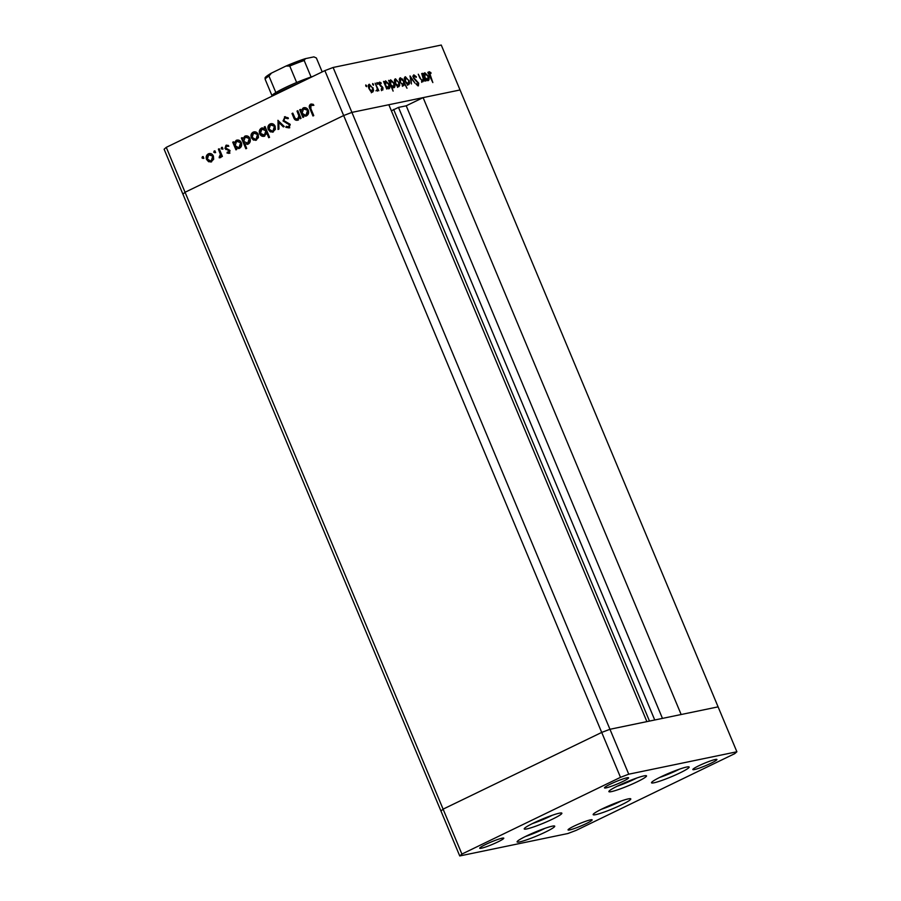 <?xml version="1.0" encoding="UTF-8"?>
<svg xmlns="http://www.w3.org/2000/svg" width="901" height="901" viewBox="0 0 901 901"><rect width="100%" height="100%" fill="white"/><g stroke="black" fill="none" stroke-linecap="round" stroke-linejoin="round"><path stroke-width="1.35" d="M654.745 719.989L398.49 107.399L391.383 110.812M166.268 147.347L324.867 70.616L333.111 67.474L351.908 112.388L609.954 729.281L601.71 732.423L443.101 809.143L166.268 147.347L164.117 149.228L182.903 194.143L185.054 192.262L343.664 115.542L351.908 112.388L460.051 89.965L423.11 97.623L681.156 714.516L718.097 706.857L609.954 729.281L646.895 721.622L388.838 104.73L351.908 112.388L343.664 115.542L185.054 192.262L182.903 194.143L459.747 855.95L567.889 833.526L576.133 830.384L734.732 753.653L736.883 751.772L628.74 774.196L620.496 777.338L461.898 854.069L459.747 855.95M333.111 67.474L441.253 45.05L736.883 751.772M398.49 107.399L406.216 105.8L423.11 97.623M324.867 70.616L601.71 732.423L443.101 809.143L440.949 811.035L443.101 809.143L461.898 854.069M662.46 718.39L406.216 105.8M637.221 781.775A20.396 2.095 -22.7 0 1 608.885 791.63A20.396 2.095 -22.7 0 1 618.187 785.728A20.396 2.095 -22.7 0 1 646.524 775.885A20.396 2.095 -22.7 0 1 637.221 781.775M679.85 772.945A20.396 2.095 -22.7 0 1 651.513 782.789A20.396 2.095 -22.7 0 1 660.805 776.887A20.396 2.095 -22.7 0 1 689.141 767.044A20.396 2.095 -22.7 0 1 679.85 772.945M621.499 804.807A20.396 2.095 -22.7 0 1 593.162 814.65A20.396 2.095 -22.7 0 1 602.454 808.749A20.396 2.095 -22.7 0 1 630.79 798.905A20.396 2.095 -22.7 0 1 621.499 804.807M545.432 832.073A20.396 2.095 -22.7 0 1 517.095 841.917A20.396 2.095 -22.7 0 1 526.398 836.027A20.396 2.095 -22.7 0 1 554.734 826.183A20.396 2.095 -22.7 0 1 545.432 832.073M552.572 819.099A20.396 2.095 -22.7 0 1 524.236 828.943A20.396 2.095 -22.7 0 1 533.527 823.041A20.396 2.095 -22.7 0 1 561.864 813.198A20.396 2.095 -22.7 0 1 552.572 819.099M698.793 765.782A13.053 1.34 157.3 0 0 692.846 769.555A13.053 1.34 157.3 0 0 710.979 763.26A13.053 1.34 157.3 0 0 716.926 759.475A13.053 1.34 157.3 0 0 698.793 765.782M497.836 841.939A13.053 1.34 -22.7 0 1 479.704 848.246A13.053 1.34 -22.7 0 1 485.65 844.474A13.053 1.34 -22.7 0 1 503.783 838.167A13.053 1.34 -22.7 0 1 497.836 841.939M586.179 823.627A13.053 1.34 -22.7 0 1 568.047 829.922A13.053 1.34 -22.7 0 1 573.993 826.149A13.053 1.34 -22.7 0 1 592.126 819.854A13.053 1.34 -22.7 0 1 586.179 823.627M610.45 784.095A13.053 1.34 157.3 0 0 604.503 787.868A13.053 1.34 157.3 0 0 622.636 781.572A13.053 1.34 157.3 0 0 628.583 777.8A13.053 1.34 157.3 0 0 610.45 784.095M628.74 774.196L609.954 729.281L601.71 732.423L620.496 777.338M297.747 120.115C295.776 120.666 294.402 119.765 293.636 117.434L291.992 113.526L292.814 113.132L295.145 118.425L297.488 119.101L298.907 115.981L297.015 111.093L297.826 110.699L301.035 118.358L300.213 118.752L299.639 117.378L297.127 120.329M298.254 118.943L296.958 119.292L298.254 118.943L299.673 115.824L298.907 115.981M289.401 126.624L288.264 126.906L289.401 126.624L290.178 124.653L283.804 120.79L285.212 116.691L284.446 116.848L288.174 117.806L287.633 118.707L284.896 117.93L283.86 120.565L290.223 124.372L289.007 127.897L285.831 127.3L286.304 126.298L288.647 126.782L289.424 124.811L283.038 120.948L285.088 116.634M286.034 117.637L284.896 117.93M277.88 120.351L284.232 126.489L283.353 126.917L278.814 122.412L278.938 129.057L278.049 129.485L278.026 120.329M273.375 131.906L270.323 131.861L268.273 129.575C267.451 127.064 268.048 125.194 270.063 123.978C272.248 123.155 273.949 123.91 275.154 126.253L275.379 129.406L272.541 132.188M272.913 132.087L271.088 131.704L269.039 129.417C268.216 126.906 268.813 125.036 270.818 123.82L270.942 123.674M256.458 140.083L253.406 140.049L251.356 137.763C250.534 135.24 251.131 133.382 253.147 132.154C255.332 131.343 257.033 132.098 258.238 134.429L258.463 137.594L255.625 140.376M255.997 140.274L254.172 139.892L252.122 137.605C251.3 135.082 251.897 133.213 253.902 131.996L254.026 131.85M234.102 143.124L236.208 140.353C238.416 139.554 240.128 140.319 241.344 142.662C242.132 145.185 241.513 147.054 239.497 148.293L236.152 148.046L236.749 149.465L235.938 149.859L232.728 142.2L233.55 141.795L234.102 143.124L237.042 140.06M239.497 148.293L238.652 148.586M202.759 156.628L203.525 157.213L203.13 158.452L202.004 157.945L202.398 156.706L203.525 157.213M203.13 158.452L202.004 157.945L203.164 156.549M211.656 161.763L208.604 161.718L206.554 159.432C205.732 156.92 206.329 155.051 208.345 153.834C210.53 153.012 212.231 153.767 213.436 156.11L213.661 159.263L210.823 162.045M211.206 161.943L209.37 161.561L207.32 159.274C206.498 156.763 207.095 154.893 209.111 153.677L209.223 153.519M214.539 150.929L215.305 151.514L214.911 152.753L213.785 152.246L214.179 151.008L215.305 151.514M214.911 152.753L213.785 152.246L214.945 150.85M218.38 149.138L219.191 148.744L222.401 156.402L221.578 156.797L221.117 155.67L220.013 157.72L219.191 157.799L219.303 156.763L220.407 154.409L218.38 149.138L219.27 148.913M220.013 157.72L219.191 157.799L220.058 156.661M219.303 156.763L221.083 155.907M221.894 147.381L222.66 147.955L222.265 149.194L221.139 148.688L221.533 147.449L222.66 147.955M222.265 149.194L221.139 148.688L222.288 147.291M229.181 153.283L227.018 153.024L227.3 152.089L228.786 152.348L229.214 150.895L224.968 148.451L225.993 145.298L228.325 145.41L228.077 146.379L226.421 146.21L225.768 148.012L230.014 150.467L228.82 153.407M228.054 151.931L229.541 152.19L228.572 152.415L229.541 152.19L229.98 150.737L229.214 150.895M229.98 150.737L225.723 148.293L226.534 145.106M227.491 145.951L226.421 146.21M242.729 138.945L244.835 136.175C247.043 135.375 248.755 136.141 249.971 138.484C250.771 141.006 250.151 142.887 248.135 144.115L244.768 143.8L246.671 148.372L245.86 148.766L241.367 138.022L242.178 137.628L242.729 138.945L245.669 135.893M248.135 144.115L247.347 144.385M264.781 136.062C262.574 136.862 260.862 136.096 259.646 133.765C258.846 131.231 259.465 129.361 261.481 128.122L264.826 128.37L264.23 126.962L265.052 126.557L269.545 137.312L268.723 137.707L266.854 133.224L263.937 136.355M264.32 136.242L260.4 133.607C259.612 131.073 260.22 129.203 262.247 127.965L261.481 128.122L262.315 127.829M301.069 110.733L303.175 107.951C305.383 107.163 307.095 107.929 308.311 110.26C309.099 112.783 308.491 114.664 306.464 115.891L303.13 115.643L303.716 117.062L302.905 117.457L299.695 109.798L300.517 109.404L301.069 110.733L304.009 107.669M306.464 115.891L305.619 116.195M313.638 115.655L310.744 108.751C309.617 106.78 309.82 105.214 311.341 104.054L313.278 104.358L313.131 105.406L310.98 105.316L310.845 108.627L313.762 115.598L312.951 115.992L309.989 108.908C308.863 106.937 309.054 105.372 310.575 104.212L311.138 104.02M313.897 105.248L310.98 105.316M421.736 81.214L422.682 80.752L423.155 78.455L421.691 73.51L424.9 81.169L423.842 79.885L422.997 81.709L419.911 78.128L418.278 74.22L421.049 79.457L422.839 80.707L421.533 81.338M414.257 75.932L413.953 77.925L418.672 83.162L418.379 85.877L416.217 84.401L416.386 83.669L417.985 84.795L418.21 83.309L413.469 78.004L413.807 74.851L416.386 76.81L416.161 77.441L414.257 75.932L412.816 76.608M410.011 75.932L415.057 83.219L410.912 78.015L411.43 83.962L410.011 75.932M409.077 80.268L409.673 83.095L408.716 84.671L406.711 83.714L405.033 81.101C404.132 78.657 404.256 77.204 405.405 76.743L408.637 80.482M399.166 82.329L399.762 85.156L398.805 86.733L396.8 85.775L395.134 83.162C394.233 80.707 394.345 79.254 395.494 78.804L398.726 82.532M386.642 87.566L386.766 89.075L383.556 81.417L384.592 82.644L385.572 80.853L389.266 84.424C390.156 86.868 390.02 88.321 388.872 88.794L386.214 87.769M365.738 84.998L366.639 85.73L366.561 86.699L365.829 84.953L365.75 85.91M365.851 86.113L366.639 85.73L366.561 86.699M372.98 87.746L373.588 90.584L372.631 92.15L370.626 91.204L368.948 88.591C368.047 86.136 368.171 84.683 369.32 84.232L372.552 87.96M372.642 83.568L373.543 84.3L373.465 85.268L372.732 83.523L372.654 84.48M372.755 84.683L373.543 84.3L373.465 85.268M376.877 90.325L377.237 88.388L375.154 83.162L378.837 90.719L377.879 89.695L377.463 91.159L377.226 90.168L375.92 90.798M376.877 82.689L377.778 83.421L377.699 84.39L376.978 82.644L376.9 83.602M376.99 83.804L377.778 83.421L377.699 84.39M380.008 83.038L379.828 84.412L382.97 87.825L382.824 90.044L381.371 89.154L381.427 88.433L382.429 89.098L382.508 87.96L379.366 84.548L379.58 82.092L381.134 82.903L381.112 83.68L380.008 83.038L378.6 83.703M381.686 89.458L382.508 87.96M391.676 86.451L393.106 91.125L388.613 80.369L389.649 81.597L390.629 79.806L394.323 83.376C395.212 85.82 395.077 87.273 393.928 87.735L391.248 86.654M402.601 79.006L406.982 88.242L404.628 83.861L403.682 85.719L399.988 82.16C399.098 79.716 399.233 78.252 400.382 77.79L402.128 79.243M425.88 79.434L425.993 80.944L422.783 73.285L423.819 74.513L424.799 72.722L428.504 76.292C429.383 78.736 429.248 80.189 428.099 80.651L425.441 79.637M429.54 72.767L432.84 82.588L429.405 75.616C428.38 73.544 428.279 72.238 429.113 71.686L430.903 72.621L430.96 73.488L429.54 72.767L428.144 73.42M372.518 91.091L373.588 90.584M372.282 91.204L371.336 92.78M368.543 84.852L369.433 85.268M368.993 88.692L372.237 91.215L371.28 91.677M371.122 91.778L372.428 91.147L372.507 87.847L369.714 85.167L368.216 85.865M369.714 85.167L369.433 88.478M378.285 82.723L379.828 83.534M380.549 83.185L381.134 82.903M379.062 83.489L379.839 83.117M380.481 86.124L381.191 85.775M381.72 86.969L382.294 86.687M381.675 88.456L381.528 90.674M384.795 81.495L385.673 81.912M388.545 87.847L388.331 88.782M385.2 85.347L388.68 87.78L387.374 88.411M387.441 88.343L388.477 87.847L388.781 84.514L385.943 81.8L384.445 82.498M385.943 81.8L385.628 85.133M389.851 80.437L390.73 80.865M393.602 86.789L393.399 87.724M390.257 84.3L393.534 86.8L392.588 87.262M392.431 87.363L393.737 86.733L393.838 83.466L391 80.752L389.502 81.45M391 80.752L390.685 84.086M398.704 85.663L399.762 85.156M398.467 85.775L397.51 87.352M394.717 79.423L395.607 79.84M395.179 83.264L398.422 85.786L397.454 86.248M397.307 86.35L398.602 85.719L398.681 82.419L395.888 79.739L394.39 80.437M395.888 79.739L395.607 83.05M403.93 84.21L404.628 83.861M403.333 84.491L402.387 86.35M399.616 78.421L400.483 78.837M402.263 85.28L403.299 84.773L403.614 81.439L400.776 78.725L399.278 79.423M400.033 82.273L403.49 84.705L402.195 85.336M400.776 78.725L400.461 82.059M408.615 83.613L409.673 83.095M408.378 83.725L407.421 85.302M404.628 77.373L405.518 77.79M405.078 81.214L408.333 83.737L407.365 84.198M407.207 84.3L408.513 83.669L408.592 80.358L405.799 77.689L404.301 78.387M405.799 77.689L405.518 81M413.142 75.56L413.919 76.078M413.075 76.506L413.998 76.056M417.704 84.953L417.704 85.764M423.233 80.189L423.842 79.885M422.546 80.516L421.691 82.34M424.022 73.353L424.9 73.769M427.772 79.705L427.57 80.651M424.427 77.204L427.907 79.648L426.601 80.268M426.68 80.212L427.705 79.716L428.02 76.371L425.182 73.668L423.673 74.366M425.182 73.668L424.855 77.002M427.817 72.317L429.608 73.251M430.194 72.97L430.903 72.621M428.561 73.24L429.394 72.835M203.885 158.294L202.77 157.788M209.37 161.561L208.604 161.718M207.32 159.274L206.554 159.432M213.379 156.335L208.739 154.769L207.365 159.038L210.665 161.02L212.028 160.66L213.379 156.335L209.505 154.612M212.028 160.66L211.273 160.817L212.625 156.492M210.124 154.398L208.739 154.769M215.677 152.596L214.551 152.089M222.277 156.459L221.117 155.67M220.779 157.562L219.957 157.641M220.542 156.537L221.173 154.251L220.407 154.409M221.173 154.251L219.146 148.98M223.02 149.037L221.905 148.53M229.935 153.125L227.018 153.024M229.462 150.152L228.696 150.309M228.178 149.825L227.424 149.983M226.534 149.329L225.768 149.487M225.723 148.293L224.968 148.451M228.843 146.221L227.187 146.052M236.625 149.521L233.494 142.043L232.728 142.2M239.024 148.485L236.152 148.046M241.277 142.887L236.569 141.311L235.138 145.613L238.405 147.595L239.857 147.201L241.277 142.887L237.335 141.153M239.857 147.201L239.092 147.359L240.522 143.045M237.943 140.939L236.569 141.311M246.547 148.44L242.121 137.864L241.367 138.022M247.719 144.284L244.768 143.8M249.915 138.709L245.207 137.132L243.777 141.434L247.73 143.18L247.032 143.417L248.485 143.022L249.915 138.709L245.962 136.975M248.485 143.022L247.73 143.18L249.149 138.867M246.57 136.761L245.207 137.132M254.172 139.892L253.406 140.049M252.122 137.605L251.356 137.763M258.182 134.666L253.541 133.1L252.167 137.357L255.456 139.351L256.83 138.991L258.182 134.666L254.307 132.943M256.83 138.991L256.075 139.148L257.416 134.823M254.927 132.717L253.541 133.1M264.826 128.37L265.581 128.212L264.995 126.793L264.23 126.962M269.41 137.369L267.62 133.066L266.854 133.224M260.4 133.607L259.646 133.765M265.164 134.959L263.802 135.319L265.164 134.959L266.595 130.645L262.653 128.899M265.84 130.803L261.887 129.057L260.457 133.371L264.41 135.116L265.84 130.803L266.595 130.645M263.34 128.663L261.887 129.057M271.088 131.704L270.323 131.861M269.039 129.417L268.273 129.575M275.098 126.478L270.458 124.912L269.084 129.181L272.372 131.163L273.746 130.803L275.098 126.478L271.224 124.755M273.746 130.803L272.992 130.96L274.332 126.636M271.843 124.541L270.458 124.912M283.973 126.613L279.569 122.254L278.814 122.412M278.803 129.113L278.657 120.948M288.388 118.549L285.662 117.772M289.762 127.739L285.831 127.3M290.178 124.653L289.424 124.811M289.018 123.583L288.252 123.741M287.363 123.133L286.597 123.291M283.804 120.79L283.038 120.948M300.911 118.425L300.405 117.22L299.639 117.378M298.501 119.957C296.53 120.497 295.168 119.608 294.39 117.276L292.757 113.368L291.992 113.526M299.673 115.824L297.78 110.936L297.015 111.093M303.592 117.13L300.461 109.64L299.695 109.798M305.991 116.094L303.13 115.643M308.243 110.485L303.536 108.908L302.105 113.222L305.371 115.193L306.824 114.799L308.243 110.485L304.301 108.751M306.824 114.799L306.058 114.956L307.489 110.643M304.91 108.548L303.536 108.908M312.399 105.012L311.735 105.158L312.399 105.012M271.787 96.294L272.113 95.54A27.74 2.849 -22.7 0 1 275.852 92.555A27.74 2.849 -22.7 0 1 284.727 87.847A27.74 2.849 -22.7 0 1 296.654 82.498A27.74 2.849 -22.7 0 1 311.082 76.99A27.74 2.849 -22.7 0 1 313.041 76.337M299.436 82.915A29.373 3.018 157.3 0 0 284.592 89.503A29.373 3.018 157.3 0 0 274.107 95.168M272.023 95.731L265.176 79.344C265.637 77.846 262.732 78.421 270.931 73.353L285.977 66.055L289.762 66.032L296.654 82.498M271.494 73.06L268.96 76.089A27.74 2.849 157.3 0 0 265.187 79.389M275.852 92.555L268.96 76.089M322.198 71.911L316.375 57.991L313.897 56.876L305.135 58.711L285.977 66.055M305.416 58.633L304.189 60.525A27.74 2.849 157.3 0 0 289.762 66.032M311.082 76.99L304.189 60.525M668.812 773.283L669.533 772.979M626.195 782.113L626.916 781.809M541.535 819.437L542.256 819.133M534.406 832.411L535.126 832.107M610.461 805.145L611.182 804.841M649.486 721.082L393.624 109.415M415.598 80.696L416.239 80.38M220.216 151.548L219.461 151.706M294.39 117.276L293.636 117.434M298.929 113.706L298.175 113.864M310.744 108.751L309.989 108.908M286.766 65.717A26.106 2.68 -22.7 0 1 304.876 58.813M659.769 777.394A17.783 1.825 157.3 0 0 660.951 777A17.783 1.825 157.3 0 0 679.5 769.139M617.151 786.235A17.783 1.825 157.3 0 0 618.334 785.83A17.783 1.825 157.3 0 0 636.883 777.98M532.491 823.548A17.783 1.825 157.3 0 0 533.674 823.154A17.783 1.825 157.3 0 0 552.223 815.292M525.362 836.533A17.783 1.825 157.3 0 0 526.544 836.128A17.783 1.825 157.3 0 0 545.094 828.278M601.429 809.256A17.783 1.825 157.3 0 0 602.6 808.861A17.783 1.825 157.3 0 0 621.161 801M382.497 89.075L381.202 89.706M219.63 156.751L220.396 156.594M311.284 105.203L312.05 105.045M659.633 777.462L679.647 769.094M617.016 786.303L637.03 777.935M532.356 823.615L552.369 815.247M525.227 836.601L545.24 828.222M601.282 809.323L621.296 800.955"/></g></svg>
